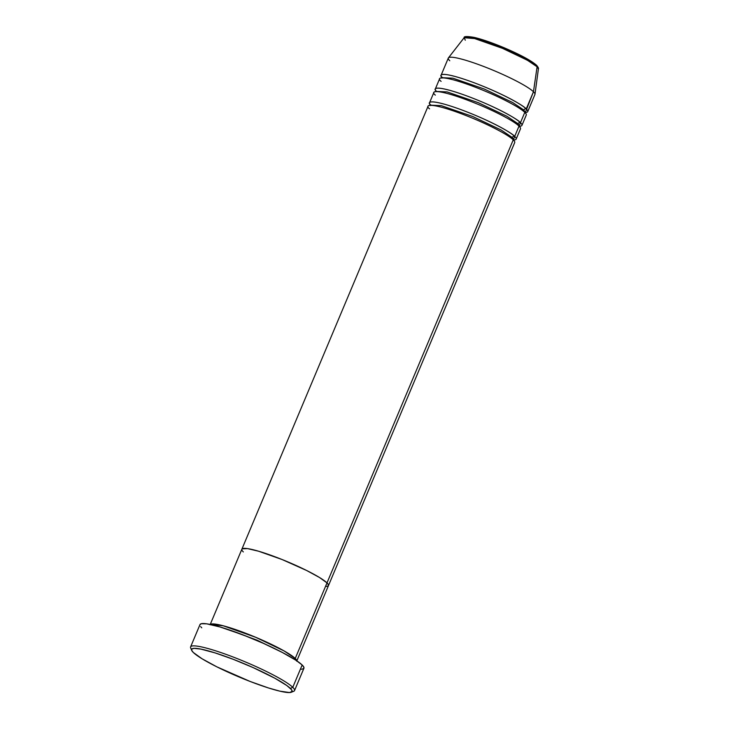 <?xml version="1.0" encoding="UTF-8"?>
<svg xmlns="http://www.w3.org/2000/svg" width="729" height="729" viewBox="0 0 729 729"><rect width="100%" height="100%" fill="white"/><g stroke="black" fill="none" stroke-linecap="round" stroke-linejoin="round"><path stroke-width="1.09" d="M291.281 692.249L293.705 691.283A56.37 7.354 -157.2 0 0 292.776 687.319L290.379 688.422A54.493 7.108 22.8 0 1 291.281 692.249A54.493 7.108 22.8 0 1 243.851 678.972A54.493 7.108 22.8 0 1 193.313 652.482L202.079 658.788L216.896 666.862L250.266 681.515L268.609 688.003L279.827 691.147L289.559 692.55L292.138 691.384L291.445 689.598L286.871 685.561L274.851 678.234L253.054 667.554L233.435 659.39L215.091 652.902L200.83 649.092L194.142 648.354L191.946 648.919L191.663 650.314L193.313 652.482A54.493 7.108 22.8 0 1 191.691 650.386A54.493 7.108 22.8 0 1 233.253 659.317A54.493 7.108 22.8 0 1 290.379 688.422L292.776 687.319A56.37 7.354 22.8 0 1 294.534 690.582A56.37 7.354 22.8 0 1 292.074 691.584M225.954 628.79L257.055 640.153L282.734 652.665L257.055 640.153L225.954 628.79M210.307 624.471L223.147 625.755L255.697 637.292L284.073 650.915L295.236 658.46A1.877 1.768 -45.8 0 0 293.505 658.724A1.877 1.768 134.2 0 1 295.236 658.46A46.975 6.133 22.8 0 1 296.767 660.82L295.236 658.46L327.002 582.899L295.236 658.46A46.975 6.133 22.8 0 0 250.083 634.986A46.975 6.133 22.8 0 0 210.307 624.471M296.703 661.176L328.469 585.615A46.975 6.133 -157.2 0 0 327.002 582.899L328.424 584.776L328.187 585.979L326.291 586.462L328.187 585.979L328.424 584.776L327.002 582.899A46.975 6.133 -157.2 0 0 280.583 558.924A46.975 6.133 -157.2 0 0 241.864 549.21A46.975 6.133 22.8 0 1 280.583 558.924A46.975 6.133 22.8 0 1 327.002 582.899A46.975 6.133 22.8 0 1 328.469 585.615L514.71 142.556A46.975 6.133 -157.2 0 0 513.252 139.84C511.594 137.216 491.118 124.859 459.999 113.241C429.181 101.932 424.551 104.994 429.572 108.867M294.534 690.582L303.92 668.256A56.37 7.354 -157.2 0 0 302.161 664.994L292.776 687.319L302.161 664.994A56.37 7.354 -157.2 0 0 246.466 636.226A56.37 7.354 -157.2 0 0 199.992 624.571L190.606 646.887A56.37 7.354 22.8 0 1 237.08 658.551A56.37 7.354 22.8 0 1 292.776 687.319A56.37 7.354 -157.2 0 0 233.681 657.221A56.37 7.354 -157.2 0 0 190.688 647.972L191.691 650.386M242.137 548.855L247.505 548.609L258.604 551.224L282.132 559.544L306.681 570.515L319.448 577.468L327.002 582.899L513.252 139.84L327.002 582.899L319.448 577.468L306.681 570.515L282.132 559.544L258.604 551.224L247.505 548.609L242.137 548.855M191.609 649.357A56.37 7.354 22.8 0 1 190.606 646.887M199.937 624.753L201.222 623.732L206.772 623.842L220.085 626.986L243.249 634.968L263.543 643.415L282.077 652.318L296.029 660.328L302.161 664.994L303.875 667.235L303.583 668.684L301.314 669.268M201.751 627.824L200.648 626.603M431.012 105.432C425.991 101.559 430.629 98.497 461.439 109.806C492.558 121.424 513.034 133.781 514.692 136.405A1.877 1.768 -45.8 0 0 512.296 137.508L501.096 129.99L472.574 116.44L441.337 105.659L430.557 105.158L441.337 105.659L472.574 116.44L501.096 129.99L512.296 137.508A1.877 1.768 -45.8 0 0 512.323 139.002A1.877 1.768 134.2 0 1 512.296 137.508L513.635 140.232M436.789 91.69C431.768 87.817 436.407 84.755 467.216 96.073C498.335 107.682 518.811 120.039 520.47 122.663A1.877 1.768 -45.8 0 0 518.073 123.766L506.874 116.248L478.352 102.707L447.114 91.918L436.334 91.426L447.114 91.918L478.352 102.707L506.874 116.248L518.073 123.766A1.877 1.768 -45.8 0 0 518.1 125.27A1.877 1.768 134.2 0 1 518.073 123.766L519.413 126.5M430.611 105.022A46.975 6.133 22.8 0 1 429.554 102.716A46.975 6.133 22.8 0 1 468.273 112.43A46.975 6.133 22.8 0 1 514.692 136.405L519.021 126.099L514.692 136.405A46.975 6.133 22.8 0 1 516.159 139.121L520.488 128.814A46.975 6.133 -157.2 0 0 519.021 126.099C517.362 123.474 496.896 111.118 465.767 99.508C434.958 88.191 430.329 91.253 435.35 95.125M442.157 77.538A46.975 6.133 22.8 0 1 441.1 75.242A46.975 6.133 22.8 0 1 479.828 84.947A46.975 6.133 22.8 0 1 526.247 108.931A1.877 1.768 -45.8 0 0 523.85 110.024L512.642 102.507L484.129 88.965L452.891 78.185L442.111 77.684L452.891 78.185L484.129 88.965L512.642 102.507L523.85 110.024A1.877 1.768 -45.8 0 0 523.878 111.528A1.877 1.768 134.2 0 1 523.85 110.024L525.254 112.63L523.85 110.024A1.877 1.768 134.2 0 1 526.247 108.931A46.975 6.133 22.8 0 1 527.705 111.646A46.975 6.133 22.8 0 1 525.317 112.494L533.464 91.754A46.975 6.133 22.8 0 1 534.986 94.26L538.394 68.936A40.295 5.258 -157.2 0 0 537.091 66.786L538.394 68.936C538.786 68.389 538.184 67.177 536.59 65.282A1.877 1.768 134.2 0 1 536.608 65.291A1.877 1.768 134.2 0 1 537.091 66.786L533.464 91.754L526.247 108.931C524.588 106.306 504.113 93.95 472.993 82.331C442.175 71.023 437.546 74.085 442.567 77.948M436.389 91.28A46.975 6.133 22.8 0 1 435.322 88.974A46.975 6.133 22.8 0 1 474.05 98.688A46.975 6.133 22.8 0 1 520.47 122.663L524.798 112.366L520.47 122.663A46.975 6.133 22.8 0 1 521.928 125.379L526.265 115.082A46.975 6.133 -157.2 0 0 524.798 112.366C523.14 109.733 502.673 97.385 471.545 85.767C440.735 74.458 436.097 77.511 441.118 81.384M516.159 139.121A46.975 6.133 22.8 0 1 513.772 139.977M527.705 111.646L534.922 94.469A46.975 6.133 -157.2 0 0 533.464 91.754A46.975 6.133 -157.2 0 0 487.045 67.779A46.975 6.133 -157.2 0 0 448.317 58.065L441.1 75.242M521.928 125.379A46.975 6.133 22.8 0 1 519.549 126.235M523.294 115.929L524.798 112.366A46.975 6.133 -157.2 0 0 478.379 88.382A46.975 6.133 -157.2 0 0 439.66 78.668L435.322 88.974M449.784 60.78A46.975 6.133 22.8 0 1 448.426 57.873A46.975 6.133 22.8 0 1 487.801 68.079A46.975 6.133 22.8 0 1 533.464 91.754L537.091 66.786A40.295 5.258 -157.2 0 0 497.916 46.474A40.295 5.258 -157.2 0 0 464.136 37.726L474.615 38.564L502.554 48.369L527.34 60.215L537.091 66.786A1.877 1.768 -45.8 0 0 536.608 65.291C531.086 60.489 520.105 54.584 503.639 47.558C491.829 42.637 481.987 39.248 474.114 37.379C466.961 36.195 463.635 36.313 464.136 37.726L465.302 40.213M466.35 37.152L476.42 37.981L503.101 47.358L536.006 64.917L529.819 60.461L512.997 51.704L485.869 40.824M479.974 38.965L474.907 37.607M468.036 36.623L466.478 37.024M243.322 551.926A46.975 6.133 22.8 0 1 241.864 549.21L428.105 106.152A46.975 6.133 -157.2 0 1 466.833 115.865A46.975 6.133 -157.2 0 1 513.252 139.84L511.749 143.413M517.526 129.671L519.021 126.099A46.975 6.133 -157.2 0 0 472.611 102.124A46.975 6.133 -157.2 0 0 433.883 92.41L429.554 102.716M519.54 126.008L518.073 123.766A1.877 1.768 134.2 0 1 520.47 122.663L519.166 126.235M513.763 139.749L512.296 137.508A1.877 1.768 134.2 0 1 514.692 136.405L513.389 139.977M210.098 624.771L241.864 549.21M430.201 105.596L430.775 104.867M441.756 78.121L442.321 77.383M448.426 57.873L464.136 37.726"/></g></svg>

